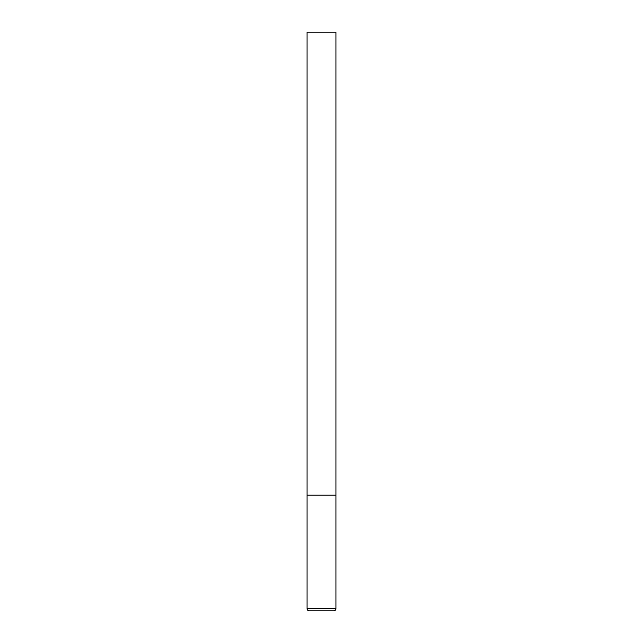 <?xml version="1.0" encoding="UTF-8"?>
<svg xmlns="http://www.w3.org/2000/svg" width="643" height="643" viewBox="0 0 643 643"><rect width="100%" height="100%" fill="white"/><g stroke="black" fill="none" stroke-linecap="round" stroke-linejoin="round"><path stroke-width="0.96" d="M335.967 608.535L335.967 495.11L307.032 495.11L335.967 495.11L335.967 32.15L307.032 32.15L307.032 608.535C307.153 609.926 307.925 610.697 309.347 610.85L333.653 610.85C335.075 610.697 335.847 609.926 335.967 608.535L307.032 608.535"/></g></svg>
